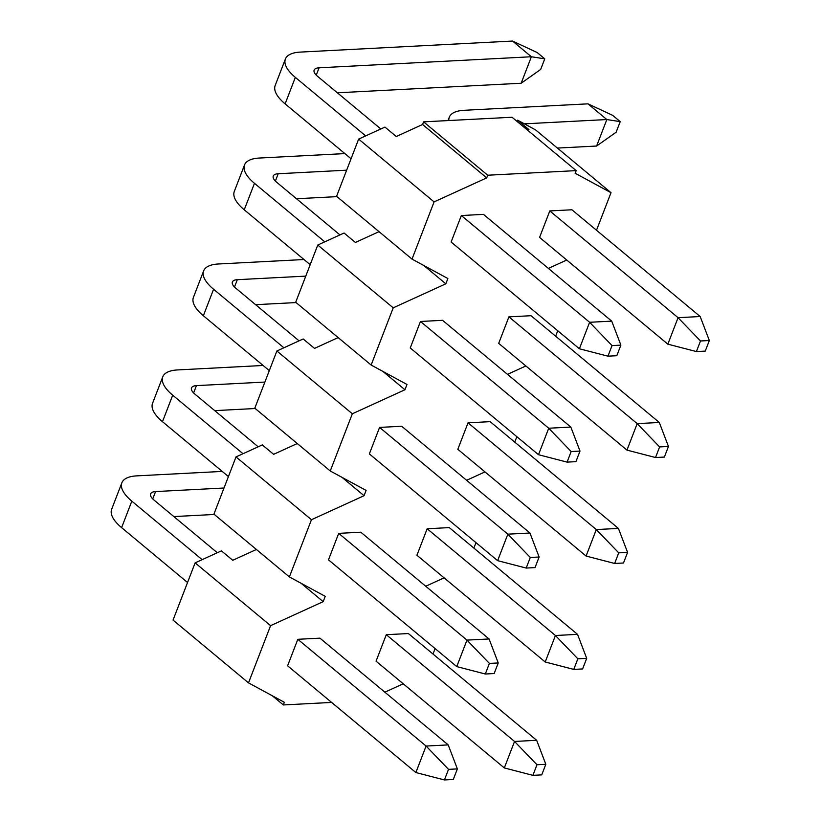 <?xml version="1.0" encoding="UTF-8"?>
<svg xmlns="http://www.w3.org/2000/svg" width="821" height="821" viewBox="0 0 821 821"><rect width="100%" height="100%" fill="white"/><g stroke="black" fill="none" stroke-linecap="round" stroke-linejoin="round"><path stroke-width="1.23" d="M258.194 446.798L194.823 394.049A15.404 5.983 -158.9 0 1 191.509 387.933A15.404 5.983 -158.9 0 1 196.445 385.624L193.612 392.961M264.896 382.063L196.445 385.624M243.016 453.726L172.708 395.199A46.212 17.959 21.1 0 1 162.763 376.839A46.212 17.959 21.1 0 1 177.582 369.932L263.12 365.478M360.809 532.203L338.704 533.363L466.964 640.113L489.08 638.964L360.809 532.203M172.708 395.199L162.486 421.686L228.423 476.57M162.486 421.686A46.212 17.959 -158.9 0 1 152.542 403.327L162.763 376.839M214.733 410.633L255.208 408.519M338.704 533.363L328.482 559.84L456.753 666.601L466.964 640.113L489.398 663.409L498.244 662.958L489.08 638.964M456.753 666.601L485.314 674.01L494.16 673.548L498.244 662.958M485.314 674.01L489.398 663.409M449.272 527.605L427.156 528.755L555.427 635.505L577.543 634.356L449.272 527.605M427.156 528.755L416.935 555.242L545.206 661.993L555.427 635.505L577.851 658.811L586.697 658.35L577.543 634.356M545.206 661.993L573.766 669.402L582.612 668.941L586.697 658.35M573.766 669.402L577.851 658.811M342.029 477.36L364.062 495.699L311.457 519.724L236.007 456.928L213.932 514.131L289.382 576.927L325.229 596.344L323.187 601.649L301.153 583.31M236.007 456.928L262.31 444.91L273.629 454.331L297.274 443.535M473.871 548.079L475.975 542.63M444.11 577.851L425.74 586.245M311.457 519.724L289.382 576.927M323.187 601.649L270.581 625.664L195.121 562.867L173.046 620.081L248.506 682.877L284.353 702.294L283.327 704.941L331.622 702.427M195.121 562.867L221.434 550.86L232.743 560.281L256.398 549.475M432.995 654.019L435.099 648.58M403.224 683.801L384.854 692.185M283.327 704.941L272.315 695.767M270.581 625.664L248.506 682.877M222.234 471.418L136.707 475.872A46.212 17.959 21.1 0 0 121.877 482.779A46.212 17.959 21.1 0 0 131.822 501.149L121.611 527.636L187.547 582.51M121.611 527.636A46.212 17.959 -158.9 0 1 111.656 509.266L121.877 482.779M173.857 516.573L214.322 514.469M131.822 501.149L202.14 559.665M287.596 665.79L297.818 639.302L426.089 746.053L415.867 772.54L287.596 665.79M415.867 772.54L444.428 779.95L453.274 779.488L457.369 768.897L448.204 744.904L319.933 638.153L297.818 639.302M217.308 552.738L153.938 499.999A15.404 5.983 -158.9 0 1 150.623 493.873A15.404 5.983 -158.9 0 1 155.569 491.574L152.737 498.901M224.01 488.002L155.569 491.574M448.204 744.904L426.089 746.053L448.523 769.359L457.369 768.897M444.428 779.95L448.523 769.359M376.059 661.182L386.281 634.695L514.541 741.455L504.32 767.933L376.059 661.182M504.32 767.933L532.891 775.342L541.737 774.88L545.821 764.289L536.657 740.296L408.386 633.545L386.281 634.695M536.657 740.296L514.541 741.455L536.975 764.751L545.821 764.289M532.891 775.342L536.975 764.751M507.501 374.355L525.871 365.971M557.736 330.75L555.632 336.189M548.377 268.416L566.747 260.021M486.709 177.88L434.093 201.894L412.019 259.108L336.569 196.311L358.644 139.098L384.946 127.091L396.266 136.512L422.569 124.494L486.709 177.88L487.725 175.222L576.178 170.624L575.162 173.272L611.009 192.689L596.508 230.249M412.019 259.108L447.866 278.524L445.824 283.82L393.218 307.834L317.768 245.038L344.071 233.031L355.39 242.452L379.035 231.655M382.914 371.42L404.948 389.759L406.99 384.464L371.143 365.047L393.218 307.834M404.948 389.759L352.332 413.784L276.882 350.988L303.185 338.97L314.505 348.391L338.16 337.595M364.062 495.699L366.104 490.404L330.258 470.987L352.332 413.784M466.615 480.295L484.985 471.911M516.85 436.69L514.757 442.139M379.579 427.413L401.695 426.263L529.966 533.024L539.12 557.007L535.035 567.609L526.189 568.06L497.629 560.661L369.358 453.9L379.579 427.413L507.85 534.173L529.966 533.024M457.82 449.292L468.032 422.815L490.147 421.655L618.418 528.416L627.583 552.41L623.488 563.001L614.652 563.463L586.081 556.053L457.82 449.292M549.793 210.925L539.571 237.413L667.842 344.163L678.064 317.686L700.18 316.526L571.909 209.776L549.793 210.925L678.064 317.686L700.498 340.982L696.403 351.573L667.842 344.163M483.456 214.384L461.34 215.533L451.119 242.021L579.39 348.771L589.611 322.284L611.717 321.134L483.456 214.384M420.465 321.473L442.57 320.323L570.841 427.074L580.006 451.068L575.921 461.659L567.075 462.12L538.504 454.711L410.243 347.96L420.465 321.473L548.726 428.234L570.841 427.074M498.696 343.352L508.917 316.865L531.033 315.716L659.294 422.476L668.458 446.46L664.374 457.061L655.527 457.523L626.967 450.113L498.696 343.352M203.362 315.746L213.583 289.259A46.212 17.959 -158.9 0 1 203.639 270.899L193.417 297.387A46.212 17.959 21.1 0 0 203.362 315.746L269.309 370.63M296.083 302.58L255.618 304.683M213.583 289.259L283.902 347.786M299.07 340.848L235.699 288.109A15.404 5.983 21.1 0 1 232.384 281.993A15.404 5.983 21.1 0 1 237.32 279.684L305.771 276.123M303.996 259.528L218.458 263.982A46.212 17.959 -158.9 0 0 203.639 270.899M526.189 568.06L530.284 557.469L507.85 534.173L497.629 560.661M530.284 557.469L539.12 557.007M468.032 422.815L596.303 529.566L618.418 528.416M614.652 563.463L618.736 552.861L596.303 529.566L586.081 556.053M618.736 552.861L627.583 552.41M330.258 470.987L254.808 408.191L276.882 350.988M244.248 209.807L254.469 183.319A46.212 17.959 -158.9 0 1 244.514 164.959L234.303 191.437A46.212 17.959 21.1 0 0 244.248 209.807L310.184 264.68M336.969 196.64L296.494 198.744M254.469 183.319L324.777 241.836M339.956 234.909L276.574 182.17A15.404 5.983 21.1 0 1 273.26 176.043A15.404 5.983 21.1 0 1 278.206 173.744L346.647 170.183M344.871 153.589L259.344 158.043A46.212 17.959 -158.9 0 0 244.514 164.959M567.075 462.12L571.159 451.529L548.726 428.234L538.504 454.711M571.159 451.529L580.006 451.068M508.917 316.865L637.188 423.626L659.294 422.476M655.527 457.523L659.612 446.922L637.188 423.626L626.967 450.113M659.612 446.922L668.458 446.46M371.143 365.047L295.693 302.251L317.768 245.038M423.79 265.481L445.824 283.82M611.009 192.689L535.559 129.892L517.63 120.184L517.127 121.477M523.069 126.413L528.95 129.605L517.63 120.184M487.725 175.222L423.595 121.847L422.569 124.494M423.595 121.847L512.047 117.249L576.178 170.624M434.093 201.894L358.644 139.098M380.831 128.969L317.46 76.23A15.404 5.983 21.1 0 1 314.145 70.103A15.404 5.983 21.1 0 1 319.082 67.804L531.382 56.752L544.764 58.835L537.221 52.554L512.52 41.05L531.382 56.752L521.161 83.239L337.38 92.804M512.52 41.05L300.219 52.103A46.212 17.959 -158.9 0 0 285.4 59.009L275.179 85.497A46.212 17.959 21.1 0 0 285.123 103.867L351.06 158.74M285.123 103.867L295.344 77.379A46.212 17.959 -158.9 0 1 285.4 59.009M295.344 77.379L365.653 135.896M461.34 215.533L589.611 322.284L612.035 345.59L607.951 356.181L579.39 348.771M544.764 58.835L540.68 69.426L521.161 83.239M611.717 321.134L620.881 345.128L616.797 355.719L607.951 356.181M612.035 345.59L620.881 345.128M524.383 123.838L606.832 119.548L620.214 121.631L612.671 115.351L587.969 103.846L606.832 119.548L596.61 146.035L557.408 148.078M587.969 103.846L464.132 110.291A46.212 17.959 -158.9 0 0 449.303 117.208L448.009 120.574M448.851 120.533A46.212 17.959 -158.9 0 1 449.303 117.208M620.214 121.631L616.13 132.222L596.61 146.035M700.18 316.526L709.344 340.52L705.249 351.111L696.403 351.573M700.498 340.982L709.344 340.52M234.498 287.011L237.32 279.684M275.374 181.072L278.206 173.744M316.259 75.132L319.082 67.804"/></g></svg>
